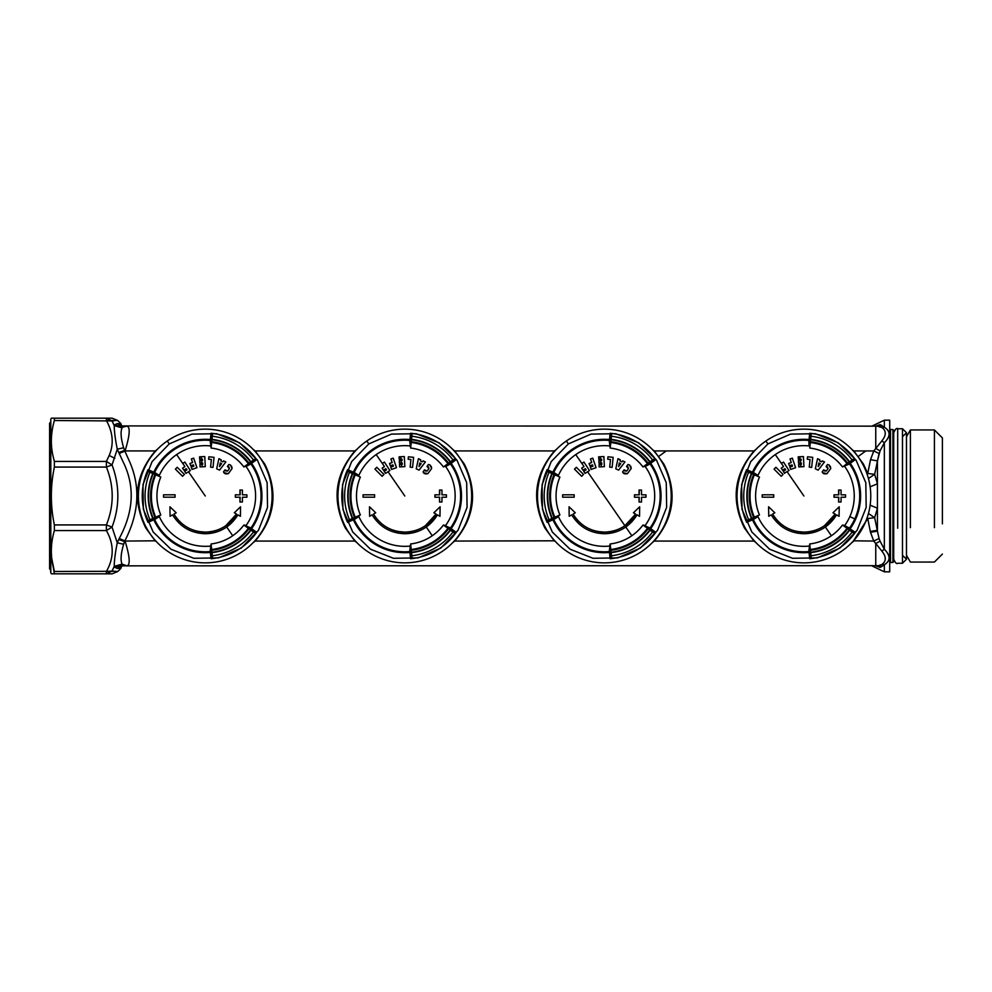 <?xml version="1.0" encoding="UTF-8"?>
<svg xmlns="http://www.w3.org/2000/svg" width="992" height="992" viewBox="0 0 992 992"><rect width="100%" height="100%" fill="white"/><g stroke="black" fill="none" stroke-linecap="round" stroke-linejoin="round"><path stroke-width="1.49" d="M121.433 425.208L120.85 423.807L120.875 425.866L117.279 423.559L114.725 424.712L122.252 427.168L122.066 427.887C120.367 431.818 120.888 438.439 123.64 447.752L124.856 451.137L119.214 453.48L123.442 462.52C135.061 486.539 133.647 511.872 119.214 538.52L118.755 539.45L124.583 541.62L124.856 540.863L119.214 538.52L124.856 540.863C139.289 512.864 140.703 486.08 129.096 460.524C140.703 486.08 139.289 512.864 124.856 540.863L123.64 544.248C120.888 553.561 120.367 560.17 122.066 564.113L126.951 565.849L878.354 565.676A19.952 19.952 0 0 1 877.672 565.75A19.952 19.952 0 0 0 878.354 565.676L877.672 565.75A19.952 19.952 -0 0 0 878.354 565.676L881.876 566.494L884.343 564.733C890.642 560.827 890.642 555.669 884.343 549.233L880.053 541.124L875.75 543.566L874.758 542.376L875.75 543.566L875.75 565.849L880.053 567.387L881.876 566.494L880.053 567.387C877.374 569.296 877.374 569.296 880.053 567.387C877.374 569.296 877.374 569.296 880.053 567.387L875.75 565.849A19.952 19.952 -0 0 0 878.354 565.676L881.888 564.485C886.389 561.261 886.389 556.797 881.888 551.118L873.778 541.062L870.517 532.332L877.436 531.104L879.061 538.52L873.778 541.062L853.529 540.801L867.752 518.531L866.946 518.246M652.042 449.153L654.261 450.938L663.896 464.107C677.412 491.846 674.2 517.489 654.261 541.062L652.042 542.847M556.673 542.847L554.739 540.801L454.708 541.062L452.488 542.847M118.755 539.45L117.267 542.81L112.034 527.087C119.772 506.354 119.772 485.621 112.034 464.913L106.392 467.071L54.374 467.071C50.344 486.353 50.344 505.647 54.374 524.929L54.374 530.571C50.344 544.211 50.344 557.851 54.374 571.491L51.832 558.893L54.374 573.822L51.373 573.822L112.146 573.822L117.788 571.491L112.146 573.822M121.433 566.792L120.85 568.428L120.379 566.494L122.834 565.837L122.252 564.832L114.725 567.288L117.279 568.441L120.85 568.193M112.034 527.087L106.392 530.571L106.392 524.929L112.034 527.087L106.392 530.571L54.374 530.571M115.171 571.28L54.374 571.491M51.373 418.178L112.146 418.178L117.788 420.509L112.146 418.178L106.392 418.178L112.034 420.943L54.374 420.509L54.374 418.178L51.373 418.178L50.803 419.17L50.803 572.83L51.373 573.822L54.374 573.822L51.373 573.822M870.12 505.188L877.436 508.202L877.436 531.104L874.659 517.688L877.436 508.202L877.436 483.798L874.659 474.312L879.061 453.48L873.778 450.938L881.888 440.882C886.389 435.203 886.389 430.739 881.888 427.515L877.486 426.238M868.434 478.516L874.659 474.312L867.752 473.469L870.517 459.668L877.436 460.896L880.053 450.876L875.75 448.434L880.053 450.876L884.343 442.767L881.888 440.882M157.567 542.847L155.632 540.801L125.066 541.062C129.84 556.71 130.46 564.969 126.951 565.849L123.43 565.849L126.951 565.849M146.32 527.558L145.712 527.893C132.196 500.154 135.408 474.511 155.347 450.938L157.567 449.153M357.12 542.847L354.9 541.062L345.266 527.893C331.75 500.154 334.961 474.511 354.9 450.938L357.12 449.153M252.935 449.153L255.155 450.938L264.79 464.107C278.306 491.846 275.094 517.489 255.155 541.062L252.935 542.847M454.708 541.062L454.708 541.062C474.647 517.489 477.859 491.846 464.343 464.107L454.708 450.938L554.454 450.938L556.673 449.153M554.454 450.938L554.454 450.938C534.514 474.511 531.303 500.154 544.819 527.893L554.454 541.062M756.226 449.153L754.007 450.938C734.068 474.511 730.856 500.154 744.372 527.893L754.007 541.062L756.226 542.847M754.007 450.938L654.261 450.938M866.946 473.754L867.752 473.469L863.449 464.107L853.814 450.938L851.595 449.153M112.034 464.913L106.392 467.071L106.392 461.429L112.034 464.913L117.267 449.19L123.64 447.752C120.888 438.439 120.367 431.818 122.066 427.887L114.229 425.618C114.266 431.433 115.283 439.282 117.267 449.19L119.214 453.48L125.066 450.938C129.84 435.29 130.46 427.031 126.951 426.151L122.252 427.168L122.834 426.163L120.379 425.506L121.904 426.969M117.267 449.19C115.283 439.282 114.266 431.433 114.229 425.618L114.725 424.712L114.229 425.618L112.034 420.943L114.018 420.806M114.092 420.794L106.392 420.509L106.392 418.178M884.343 564.733L884.343 571.826L871.881 565.849L884.343 571.826L884.343 564.733L881.888 564.485M878.143 423.187L871.881 426.151L884.343 420.174L884.343 427.267L881.888 427.515M881.888 551.118L884.343 549.233L884.343 442.767C890.642 436.331 890.642 431.173 884.343 427.267L880.053 424.613L875.75 426.151A19.952 19.952 0 0 1 875.762 426.151L121.049 425.915M881.876 425.506L880.053 424.613C877.374 422.704 877.374 422.704 880.053 424.613C877.374 422.704 877.374 422.704 880.053 424.613L875.75 426.151A19.952 19.952 0 0 1 878.354 426.324A19.952 19.952 0 0 0 877.672 426.25A19.952 19.952 0 0 1 878.354 426.324A19.952 19.952 0 0 0 877.672 426.25A19.952 19.952 0 0 1 878.354 426.324L877.672 426.25A19.952 19.952 0 0 1 878.354 426.324L882.136 425.642M210.986 441.899A0.794 0.794 0 0 1 210.961 441.626A0.794 0.794 0 0 0 211.668 442.506A53.878 53.878 0 0 0 210.887 442.42M410.539 441.899A0.794 0.794 0 0 1 410.514 441.626A0.794 0.794 0 0 0 411.221 442.506A53.878 53.878 0 0 0 410.44 442.42M610.092 441.899A0.794 0.794 0 0 1 610.068 441.626A0.794 0.794 0 0 0 610.774 442.506A53.878 53.878 0 0 0 609.993 442.42M809.646 441.899A0.794 0.794 0 0 1 809.621 441.626A0.794 0.794 0 0 0 810.328 442.506A53.878 53.878 0 0 0 809.546 442.42M754.689 474.089A53.878 53.878 0 0 0 754.379 474.808L759.463 477.078A48.31 48.31 0 0 0 759.463 514.922L753.635 517.502L753.97 518.233A0.794 0.794 0 0 0 754.379 517.192A53.878 53.878 0 0 1 754.379 474.808L751.824 473.692L752.159 472.961L751.465 473.531L748.613 472.266A60.177 60.177 0 0 0 748.613 519.734L749.307 520.316M942.4 523.838L942.4 437.931L934.414 429.945L934.414 464.33M942.4 468.162L942.4 437.931M934.414 527.67L934.414 429.945L910.396 429.945L910.396 527.67M910.396 464.33L910.396 429.945L906.477 436.728L906.477 432.748L906.477 559.252L902.484 563.245L902.484 555.272L906.477 559.252L906.477 555.272L910.396 562.055L934.414 562.055L942.4 554.069M892.912 464.144L892.912 429.548L893.705 430.342L893.705 561.658L892.912 562.452L892.912 527.856L892.912 562.452L890.518 562.452L890.518 527.856L890.518 562.452L889.712 563.245L890.518 562.452M897.698 463.76L897.698 428.755C896.408 427.986 895.082 429.313 893.705 432.748L893.705 526.33M890.518 464.144L890.518 429.548L889.712 428.755L889.712 420.174L889.712 571.826L884.343 571.826M880.053 541.124L879.061 538.52M877.226 530.274L870.319 531.476L867.752 518.531L874.659 517.688L868.434 513.484M870.319 531.476L870.53 532.332M851.595 542.847L853.814 541.062M54.374 467.071L54.374 461.429L53.27 457.114C50.394 445.185 50.766 432.983 54.374 420.509M49.6 530.918L49.6 568.838L50.394 569.631L50.394 422.369L50.394 423.956L49.6 423.162L49.6 568.838L50.394 568.044L50.803 572.83M877.436 460.896L877.436 483.798L870.12 486.812M106.392 571.491L106.392 573.822L112.034 571.057L106.392 571.491C114.13 557.839 114.13 544.211 106.392 530.571M121.904 565.031L117.279 568.441L114.229 566.382L122.066 564.113M122.834 565.837L121.049 566.085L122.834 565.837L123.157 564.845L122.834 565.837L120.875 566.134M121.049 566.085L120.379 566.494M121.433 565.849L120.615 567.436M123.64 447.752L124.583 450.38L118.755 452.55M125.066 450.938L155.347 450.938M121.433 426.151L120.85 423.807L117.279 423.559L120.85 423.807M114.229 425.618L112.034 420.943L106.392 420.509L117.788 420.509L120.85 423.572M123.64 544.248L117.267 542.81C115.283 552.705 114.266 560.567 114.229 566.382L112.034 571.057L117.788 571.491L120.85 568.428M870.53 459.668L873.778 450.938L853.814 450.938M145.712 527.893L155.347 541.062M124.583 541.62L124.856 540.863M129.096 460.524L124.856 451.137M123.157 427.155L122.834 426.163L123.157 427.155M877.523 565.762L875.75 565.849M112.034 571.057L114.229 566.382M452.488 449.153L454.708 450.938M114.725 424.712L117.279 423.559M122.562 426.163L126.951 426.151M875.75 426.151L875.762 426.151A19.952 19.952 0 0 1 875.762 426.151L875.75 448.434M253.605 531.129L253.456 532.022L250.616 529.951A56.656 56.656 0 0 1 211.966 552.259L212.449 556.834L211.656 556.971L211.494 555.446L212.338 555.756A60.177 60.177 0 0 0 253.456 532.022L254.336 532.654L254.845 532.022L249.724 528.314L251.584 528.662A56.68 56.68 0 0 0 251.584 463.338L250.455 463.152L254.845 459.978L254.336 459.346L256.692 459.631A63.004 63.004 0 0 0 211.036 433.268L212.449 435.166L211.656 435.042L211.098 440.423L211.036 433.268L210.366 439.543A56.68 56.68 0 0 0 153.797 472.204L154.206 473.271L149.259 471.064L148.961 471.808L148.031 469.638A63.004 63.004 0 0 0 148.031 522.362L153.797 519.796L155.025 518.357L149.259 520.924L148.031 522.362L148.961 520.192L150.648 520.316M149.246 520.936L154.194 518.729L149.259 520.924L148.961 520.192M155.533 473.916A0.794 0.794 0 0 0 155.31 473.767A0.794 0.794 0 0 1 155.719 474.808L155.31 473.767L154.988 474.486L153.177 473.692A56.656 56.656 0 0 0 153.177 518.308L153.5 519.039L152.805 518.469L149.953 519.734A60.177 60.177 0 0 1 149.953 472.266L150.648 471.684M154.194 473.271L155.012 473.63L154.616 472.564L148.031 469.638L149.246 471.064L155.31 473.767A0.794 0.794 0 0 1 155.719 474.808L154.988 474.486A54.672 54.672 0 0 0 154.988 517.502L152.805 518.469A57.052 57.052 0 0 1 152.805 473.531L153.5 472.961L153.177 473.692L149.953 472.266L148.961 471.808L149.259 471.064L148.961 471.808M155.533 518.084A0.794 0.794 0 0 1 155.31 518.233A0.794 0.794 0 0 0 155.719 517.192L155.31 518.233A0.794 0.794 0 0 0 155.719 517.192L155.608 518.109L160.803 514.922L155.719 517.192A53.878 53.878 0 0 1 155.719 474.808L160.803 477.078A48.31 48.31 0 0 0 160.803 514.922L159.03 516.212M250.939 461.813L253.456 459.978A60.177 60.177 0 0 0 212.338 436.244L212.015 439.344A57.052 57.052 0 0 1 250.939 461.813L251.088 462.694L250.939 461.813M254.336 459.346L254.845 459.978L254.336 459.346L253.456 459.978L253.605 460.871M250.468 463.152L256.692 459.631L250.864 463.859A55.788 55.788 0 0 1 250.864 528.141L249.736 528.327L243.871 525.041L250.616 529.951L251.088 529.294L250.939 530.187A57.052 57.052 0 0 1 212.015 552.656L211.172 552.346L211.966 552.259L211.755 550.287L210.961 550.374A0.794 0.794 0 0 1 210.986 550.101M212.449 556.834L211.036 558.732L210.366 552.457A56.68 56.68 0 0 1 153.797 519.796L155.012 518.37L155.595 518.109L155.273 519.138L159.315 516.596A50.332 50.332 0 0 0 210.391 546.071L211.098 551.577L210.366 552.457L210.998 550.684L211.656 556.958L211.036 558.732A63.004 63.004 0 0 0 256.692 532.369L254.845 532.022M254.336 532.654L256.692 532.369L250.282 527.719L249.215 527.942L249.736 528.327M212.449 435.166L211.494 436.554M249.736 463.673L249.215 464.058L250.282 464.281L250.864 463.859L249.736 463.673L243.871 466.959L249.017 463.214L249.476 463.859A0.794 0.794 0 0 1 248.372 463.698L249.476 463.872L246.004 466.389L249.476 463.872A0.794 0.794 0 0 1 249.24 463.983M245.867 466.079L243.871 466.959A48.31 48.31 0 0 0 211.085 448.037L211.098 440.423L210.998 441.316L210.279 440.436L210.366 439.543L211.098 440.423M211.408 549.568A0.794 0.794 0 0 1 211.668 549.494L211.085 543.963L210.205 550.858L210.936 550.052L210.998 550.684M221.613 463.624L220.162 463.016L221.613 463.624L219.517 466.55L220.162 463.016M210.205 441.142L211.085 448.037L211.966 439.741A56.656 56.656 0 0 1 250.616 462.049L249.017 463.214A54.672 54.672 0 0 0 211.755 441.713L210.936 441.948L210.279 440.436A55.788 55.788 0 0 0 154.616 472.564L159.03 475.788M155.273 472.862L159.315 475.404A50.332 50.332 0 0 1 176.638 454.584L182.751 463.438M175.076 497.203L163.544 497.19L163.544 494.81L175.076 494.797L175.076 497.203L175.076 494.797M184.4 474.436L182.553 476.284L175.398 469.142L177.246 467.282L184.4 474.436M250.282 527.719L245.867 525.921M250.282 464.281L246.053 466.513A50.332 50.332 0 0 1 246.053 525.487L243.871 525.041A48.31 48.31 0 0 1 232.723 535.742L226.697 527.025C220.224 531.427 213.082 533.659 205.257 533.721C191.01 533.25 180.122 526.963 172.583 514.86L170.078 516.299L169.942 506.788L170.078 516.299M176.638 454.584A50.332 50.332 0 0 1 210.391 445.929L210.862 445.867M184.636 471.349L186.98 469.836L184.636 471.349L185.963 473.395L190.352 470.543L184.847 462.074L182.801 463.4L184.884 466.612L182.553 468.137L184.884 466.612M182.553 468.137L183.88 470.183L186.223 468.658L186.98 469.836M226.697 527.025L237.919 514.86C230.38 526.963 219.492 533.25 205.257 533.721L198.474 533.101M237.919 514.86L240.424 516.299L240.56 506.788L240.424 516.299M236.53 514.054L225.792 525.71C219.592 529.926 212.747 532.072 205.257 532.121L198.76 531.526C189.038 529.604 181.288 524.607 175.534 516.534L173.972 514.054C181.176 525.648 191.605 531.662 205.257 532.121C218.897 531.662 229.326 525.648 236.53 514.054L234.323 512.777L240.56 506.788M173.972 514.054L176.192 512.777L169.942 506.788M232.723 535.742A48.31 48.31 0 0 1 211.085 543.963L210.862 546.133M177.246 467.282L175.398 469.142M249.476 528.128L246.004 525.611L249.476 528.128A0.794 0.794 0 0 0 248.372 528.302A53.878 53.878 0 0 1 211.668 549.494L211.755 550.287A54.672 54.672 0 0 0 249.017 528.786L249.476 528.141A0.794 0.794 0 0 0 248.372 528.302A53.878 53.878 0 0 1 211.668 549.494L210.961 550.374A0.794 0.794 0 0 1 211.668 549.494A0.794 0.794 0 0 0 210.961 550.374L210.961 550.374M214.061 457.337L208.866 456.791L214.061 457.337L213.007 467.393L210.577 467.133L211.383 459.507L210.577 467.133M208.866 456.791L208.605 459.222L211.383 459.507M219.517 470.134L225.841 461.937L223.572 460.871L225.841 461.937L219.517 470.134L216.678 468.807L218.897 458.688L216.678 468.807M223.572 460.871L222.816 461.863L220.894 460.97L222.816 461.863M221.154 459.755L218.897 458.688L221.154 459.755L220.894 460.97M189.968 463.475L190.762 465.781L193.403 464.876L193.849 466.19L191.22 467.096L192.014 469.402L196.949 467.703L193.663 458.143L191.357 458.936L192.609 462.557L189.968 463.475L192.609 462.557M191.22 467.096L193.849 466.19M239.94 502.014L242.395 501.989L242.42 497.215L246.896 497.215L246.896 494.847L242.42 494.834L242.395 490.06L240.126 490.036L240.151 494.834L235.352 494.822L235.538 497.228L240.151 497.228L239.94 502.014L239.965 497.228M199.95 464.492L201.934 464.38L202.182 466.81L200.074 466.922L199.95 464.492L202.728 464.343L202.653 462.954L199.876 463.09L202.653 462.954M199.752 460.66L202.529 460.511L202.455 459.122L202.529 460.511L199.752 460.66L199.876 463.09M201.376 459.184L199.677 459.271L199.541 456.828L201.128 456.754L201.376 459.184L199.677 459.271M202.728 464.343L201.934 464.38M199.541 456.828L204.761 456.556L205.294 466.649L202.182 466.81M204.761 456.556L201.128 456.754M248.372 463.698A53.878 53.878 0 0 0 211.668 442.506L210.961 441.626A0.794 0.794 0 0 0 211.668 442.506A53.878 53.878 0 0 1 248.372 463.698M239.94 490.036L239.965 494.834M235.352 497.228L235.352 494.822M205.294 466.649L200.074 466.922M231.682 466.314L232.091 468.509L230.38 464.963L228.867 464.492L227.428 466.463L229.4 468.621L227.627 471.051L224.973 469.848L223.535 471.82C224.043 473.63 225.643 474.238 228.346 473.643L232.091 468.509L228.346 473.643L224.093 472.738L223.535 471.82L224.973 469.848L225.568 470.915L227.627 471.051L229.4 468.621L228.854 466.86L227.428 466.463L228.867 464.492L230.727 465.198M810.154 555.446L810.997 555.756A60.177 60.177 0 0 0 852.116 532.022L852.996 532.654L853.492 532.022L848.383 528.314L850.243 528.662A56.68 56.68 0 0 0 850.243 463.338L849.115 463.152L853.492 459.978L852.996 459.346L855.352 459.631A63.004 63.004 0 0 0 809.695 433.268L811.109 435.166L810.315 435.042L809.757 440.423L809.695 433.268L809.026 439.543A56.68 56.68 0 0 0 752.457 472.204L752.866 473.271L747.918 471.064L747.621 471.808L746.691 469.638A63.004 63.004 0 0 0 746.691 522.362L752.457 519.796L753.684 518.357L747.918 520.924L746.691 522.362L747.621 520.192L751.465 518.469L752.159 519.039L751.824 518.308L753.635 517.502A54.672 54.672 0 0 1 753.635 474.486L753.97 473.767A0.794 0.794 0 0 1 754.193 473.916M747.906 520.936L752.854 518.729L747.918 520.924L747.621 520.192M754.193 518.084A0.794 0.794 0 0 1 753.97 518.233A0.794 0.794 0 0 0 754.379 517.192A53.878 53.878 0 0 1 754.379 474.808L753.97 473.767A0.794 0.794 0 0 1 754.379 474.808A0.794 0.794 0 0 0 753.97 473.767L757.69 475.788M754.267 473.891L753.932 472.862L746.691 469.638L747.621 471.808L747.918 471.064L753.684 473.643L753.275 472.564A55.788 55.788 0 0 1 808.939 440.436L809.026 439.543L809.658 441.316L809.757 440.423M749.183 471.634L747.621 471.808M849.598 461.813L852.116 459.978A60.177 60.177 0 0 0 810.997 436.244L810.675 439.344A57.052 57.052 0 0 1 849.598 461.813L849.747 462.694L849.598 461.813M852.339 460.772L848.135 463.872L853.504 459.966L852.996 459.346L852.116 459.978L852.264 460.871M853.504 459.966L848.383 463.686L849.524 463.859L855.352 459.631L852.996 459.346M811.109 556.834L809.695 558.732L811.109 556.834L810.675 552.656A57.052 57.052 0 0 0 849.598 530.187L849.747 529.306L849.276 529.951L852.116 532.022L852.264 531.129M853.492 532.022L855.352 532.369L852.996 532.654M811.109 435.166L810.154 436.554M849.115 463.152L842.518 466.959L847.676 463.214L848.135 463.859A0.794 0.794 0 0 1 847.032 463.698L848.135 463.872A0.794 0.794 0 0 1 847.9 463.983M810.067 549.568A0.794 0.794 0 0 1 810.328 549.494L809.745 543.963L809.757 551.577L809.026 552.457L809.596 550.052L808.939 551.564A55.788 55.788 0 0 1 753.275 519.436L752.457 519.796A56.68 56.68 0 0 0 809.026 552.457L809.695 558.732A63.004 63.004 0 0 0 855.352 532.369L844.713 525.487L842.518 525.041L847.032 528.302A0.794 0.794 0 0 1 848.135 528.128L844.663 525.624L849.276 529.951A56.656 56.656 0 0 1 810.625 552.259L809.832 552.346L810.675 552.656L810.414 550.287L809.621 550.374A0.794 0.794 0 0 1 809.646 550.101M810.315 556.958L809.658 550.684M820.272 463.624L818.822 463.016L820.272 463.624L818.177 466.55L818.822 463.016M754.255 518.109L753.932 519.138L757.69 516.212M754.267 518.109L754.379 517.192M753.932 519.138L757.975 516.596A50.332 50.332 0 0 0 809.05 546.071L809.522 546.133M753.932 472.862L757.975 475.404A50.332 50.332 0 0 1 775.298 454.584L781.411 463.438M773.735 497.203L762.203 497.19L762.203 494.81L773.735 494.797L773.735 497.203L773.735 494.797M783.06 474.436L781.212 476.284L774.058 469.142L775.905 467.282L783.06 474.436M808.864 550.858L809.745 543.963A48.31 48.31 0 0 0 831.383 535.742L825.356 527.025C818.884 531.427 811.741 533.659 803.904 533.721C789.669 533.25 778.782 526.963 771.243 514.86L768.738 516.299L768.602 506.788L768.738 516.299M848.941 527.719L844.527 525.921M848.383 528.314L849.524 528.141A55.788 55.788 0 0 0 849.524 463.859L842.518 466.959A48.31 48.31 0 0 0 809.745 448.037L810.625 439.741L809.832 439.654L810.625 439.741A56.656 56.656 0 0 1 849.276 462.049L847.676 463.214A54.672 54.672 0 0 0 810.414 441.713L809.621 441.626A0.794 0.794 0 0 0 810.328 442.506L809.621 441.626L809.522 445.867M848.396 463.673L847.875 464.058L848.941 464.281M844.527 466.079L844.713 466.513A50.332 50.332 0 0 1 844.713 525.487L842.518 525.041A48.31 48.31 0 0 1 831.383 535.742M808.864 441.142L808.939 440.436L809.658 441.316L809.596 441.948L808.864 441.142L809.05 445.929A50.332 50.332 0 0 0 775.298 454.584M784.449 473.122L789.012 470.543L783.506 462.074L781.46 463.4L783.544 466.612L781.212 468.137L783.544 466.612M781.212 468.137L782.539 470.183L784.883 468.658L785.639 469.836L783.296 471.349L785.639 469.836M784.622 473.395L783.296 471.349M825.356 527.025L836.578 514.86C829.039 526.963 818.152 533.25 803.904 533.721L797.134 533.101M836.578 514.86L839.083 516.299L839.22 506.788L839.083 516.299M835.19 514.054L824.451 525.71C818.251 529.926 811.406 532.072 803.904 532.121L797.419 531.526C787.698 529.604 779.948 524.607 774.194 516.534L772.632 514.054C779.836 525.648 790.264 531.662 803.904 532.121C817.557 531.662 827.973 525.648 835.19 514.054L832.97 512.777L839.22 506.788M772.632 514.054L774.839 512.777L768.602 506.788M775.905 467.282L774.058 469.142M809.621 550.374L810.328 549.494A0.794 0.794 0 0 0 809.621 550.374A0.794 0.794 0 0 1 810.328 549.494A53.878 53.878 0 0 0 847.032 528.302L847.676 528.786A54.672 54.672 0 0 1 810.414 550.287L810.328 549.494A53.878 53.878 0 0 0 847.032 528.302A0.794 0.794 0 0 1 848.135 528.128M812.721 457.337L807.525 456.791L812.721 457.337L811.667 467.393L809.236 467.133L810.042 459.507L809.236 467.133M807.525 456.791L807.265 459.222L810.042 459.507M818.177 470.134L824.501 461.937L822.232 460.871L824.501 461.937L818.177 470.134L815.337 468.807L817.557 458.688L815.337 468.807M822.232 460.871L821.475 461.863L819.553 460.97L821.475 461.863M819.814 459.755L817.557 458.688L819.814 459.755L819.553 460.97M788.628 463.475L789.421 465.781L792.062 464.876L792.509 466.19L789.88 467.096L790.674 469.402L795.609 467.703L792.323 458.143L790.016 458.936L791.256 462.557L788.628 463.475L791.256 462.557M789.88 467.096L792.509 466.19M838.6 502.014L841.055 501.989L841.08 497.215L845.544 497.215L845.544 494.847L841.08 494.834L841.055 490.06L838.786 490.036L838.81 494.834L834.012 494.822L834.198 497.228L838.81 497.228L838.6 502.014L838.624 497.228M798.61 464.492L800.581 464.38L800.842 466.81L798.734 466.922L798.61 464.492L801.387 464.343L801.313 462.954L798.535 463.09L801.313 462.954M798.535 463.09L798.411 460.66L801.189 460.511L801.114 459.122L798.337 459.271L798.2 456.828L799.788 456.754L800.036 459.184L801.114 459.122M801.387 464.343L800.581 464.38M798.2 456.828L803.421 456.556L803.954 466.649L800.842 466.81M803.421 456.556L799.788 456.754M800.036 459.184L798.312 458.936M847.032 463.698A53.878 53.878 0 0 0 810.328 442.506A53.878 53.878 0 0 1 847.032 463.698M838.6 490.036L838.624 494.834M834.012 497.228L834.012 494.822M803.954 466.649L798.721 466.6M798.411 460.66L801.189 460.511M830.341 466.314L830.75 468.509L829.039 464.963L827.526 464.492L826.088 466.463L828.06 468.621L826.286 471.051L823.633 469.848L822.194 471.82C822.703 473.63 824.302 474.238 827.006 473.643L830.75 468.509L827.006 473.643L822.752 472.738L822.194 471.82L823.633 469.848L824.216 470.915L826.286 471.051L828.06 468.621L827.514 466.86L826.088 466.463L827.526 464.492L829.386 465.198M554.131 518.357L552.904 519.796L553.722 519.436L554.119 518.37L553.3 518.729L547.138 522.362L548.068 520.192L549.754 520.316M548.353 520.936L553.3 518.729L548.365 520.924L548.068 520.192M554.64 473.916A0.794 0.794 0 0 0 554.416 473.767A0.794 0.794 0 0 1 554.826 474.808L554.416 473.767L554.082 474.486L552.284 473.692A56.656 56.656 0 0 0 552.284 518.308L552.606 519.039L551.912 518.469L549.06 519.734A60.177 60.177 0 0 1 549.06 472.266L549.754 471.684M653.951 532.034L648.83 528.314L650.69 528.662A56.68 56.68 0 0 0 650.69 463.338L649.562 463.152L653.939 459.978L653.443 459.346L655.799 459.631A63.004 63.004 0 0 0 610.142 433.268L611.556 435.166L610.762 435.042L610.204 440.423L610.142 433.268L609.472 439.543A56.68 56.68 0 0 0 552.904 472.204L554.416 473.767A0.794 0.794 0 0 1 554.826 474.808L554.082 474.486A54.672 54.672 0 0 0 554.082 517.502L551.912 518.469A57.052 57.052 0 0 1 551.912 473.531L552.606 472.961L552.284 473.692L548.068 471.808L547.138 469.638A63.004 63.004 0 0 0 547.138 522.362L552.904 519.796A56.68 56.68 0 0 0 609.472 552.457L610.142 558.732A63.004 63.004 0 0 0 655.799 532.369L653.443 532.654L655.799 532.369L649.971 528.141L648.842 528.327L642.977 525.041L650.045 530.187L650.194 529.306L649.723 529.951A56.656 56.656 0 0 1 611.072 552.259L611.122 552.656A57.052 57.052 0 0 0 650.045 530.187L653.443 532.654M554.64 518.084A0.794 0.794 0 0 1 554.416 518.233A0.794 0.794 0 0 0 554.826 517.192L554.416 518.233A0.794 0.794 0 0 0 554.826 517.192L554.714 518.109L559.91 514.922L554.826 517.192A53.878 53.878 0 0 1 554.826 474.808L559.91 477.078A48.31 48.31 0 0 0 559.91 514.922L558.136 516.212M554.119 473.63L553.722 472.564L547.138 469.638L553.3 473.271L548.365 471.064L548.068 471.808M553.313 473.271L554.131 473.643M650.045 461.813L652.562 459.978A60.177 60.177 0 0 0 611.444 436.244L611.122 439.344A57.052 57.052 0 0 1 650.045 461.813L650.194 462.694L650.045 461.813M652.786 460.772L648.582 463.872L653.926 459.966L653.443 459.346L652.562 459.978L652.711 460.871M653.951 459.966L648.83 463.686L649.971 463.859L655.799 459.631L653.443 459.346M610.601 555.446L611.444 555.756L611.122 552.656L610.278 552.346L611.072 552.259L610.861 550.287L610.068 550.374A0.794 0.794 0 0 1 610.092 550.101M652.711 531.129L652.562 532.022A60.177 60.177 0 0 1 611.444 555.756L610.142 558.732L610.204 551.577L609.472 552.457L609.386 551.564L610.105 550.684L610.762 556.958L609.968 546.133L609.311 550.858L610.043 550.052L610.105 550.684M611.556 556.834L610.762 556.958M611.556 435.166L610.601 436.554M649.562 463.152L642.977 466.959L648.123 463.214L648.582 463.859A0.794 0.794 0 0 1 647.478 463.698L648.582 463.872A0.794 0.794 0 0 1 648.346 463.983M644.974 466.079L642.977 466.959A48.31 48.31 0 0 0 610.192 448.037L610.204 440.423L610.105 441.316L609.386 440.436L609.472 439.543L610.204 440.423M610.514 549.568A0.794 0.794 0 0 1 610.774 549.494A53.878 53.878 0 0 0 647.478 528.302A0.794 0.794 0 0 1 648.582 528.128L648.123 528.786A54.672 54.672 0 0 1 610.861 550.287L610.192 543.963L609.497 546.071A50.332 50.332 0 0 1 558.422 516.596L554.379 519.138L554.714 518.109L554.119 518.37M620.719 463.624L619.268 463.016L620.719 463.624L618.624 466.55L619.268 463.016M609.311 441.142L610.192 448.037L611.072 439.741A56.656 56.656 0 0 1 649.723 462.049L648.123 463.214A54.672 54.672 0 0 0 610.861 441.713L610.043 441.948L609.386 440.436A55.788 55.788 0 0 0 553.722 472.564L558.136 475.788M554.379 472.862L558.422 475.404A50.332 50.332 0 0 1 575.744 454.584L581.858 463.438M574.182 497.203L562.65 497.19L562.65 494.81L574.182 494.797L574.182 497.203L574.182 494.797M583.507 474.436L581.659 476.284L574.504 469.142L576.352 467.282L583.507 474.436M648.842 463.673L649.971 463.859A55.788 55.788 0 0 1 649.971 528.141L648.842 528.327M649.388 527.719L644.974 525.921M649.388 464.281L645.16 466.513A50.332 50.332 0 0 1 645.16 525.487L642.977 525.041A48.31 48.31 0 0 1 631.83 535.742L625.803 527.025C619.33 531.427 612.188 533.659 604.351 533.721C590.116 533.25 579.229 526.963 571.69 514.86L569.185 516.299L569.048 506.788L569.185 516.299M575.744 454.584A50.332 50.332 0 0 1 609.497 445.929L609.968 445.867M583.742 471.349L586.086 469.836L583.742 471.349L585.069 473.395L589.459 470.543L583.953 462.074L581.907 463.4L583.99 466.612L581.659 468.137L583.99 466.612M581.659 468.137L582.986 470.183L585.33 468.658L586.086 469.836M625.803 527.025L637.025 514.86C629.486 526.963 618.599 533.25 604.351 533.721L597.581 533.101M637.025 514.86L639.53 516.299L639.666 506.788L639.53 516.299M635.636 514.054L624.898 525.71C618.698 529.926 611.853 532.072 604.351 532.121L597.866 531.526C588.144 529.604 580.394 524.607 574.641 516.534L573.078 514.054C580.283 525.648 590.711 531.662 604.351 532.121C618.004 531.662 628.432 525.648 635.636 514.054L633.429 512.777L639.666 506.788M573.078 514.054L575.286 512.777L569.048 506.788M631.83 535.742A48.31 48.31 0 0 1 610.192 543.963L609.968 546.133M576.352 467.282L574.504 469.142M610.068 550.374L610.774 549.494A0.794 0.794 0 0 0 610.068 550.374A0.794 0.794 0 0 1 610.774 549.494A53.878 53.878 0 0 0 647.478 528.302A0.794 0.794 0 0 1 648.582 528.128L645.11 525.624L648.582 528.128M613.168 457.337L607.972 456.791L613.168 457.337L612.114 467.393L609.683 467.133L610.489 459.507L609.683 467.133M607.972 456.791L607.712 459.222L610.489 459.507M618.624 470.134L624.948 461.937L622.678 460.871L624.948 461.937L618.624 470.134L615.784 468.807L618.004 458.688L615.784 468.807M622.678 460.871L621.922 461.863L620 460.97L621.922 461.863M620.26 459.755L618.004 458.688L620.26 459.755L620 460.97M589.074 463.475L589.868 465.781L592.509 464.876L592.956 466.19L590.327 467.096L591.12 469.402L596.056 467.703L592.77 458.143L590.463 458.936L591.716 462.557L589.074 463.475L591.716 462.557M590.327 467.096L592.956 466.19M639.046 502.014L641.502 501.989L641.526 497.215L645.99 497.215L645.99 494.847L641.526 494.834L641.502 490.06L639.232 490.036L639.257 494.834L634.458 494.822L634.644 497.228L639.257 497.228L639.046 502.014L639.071 497.228M599.056 464.492L601.04 464.38L601.288 466.81L599.18 466.922L599.056 464.492L601.834 464.343L601.76 462.954L598.982 463.09L601.76 462.954M598.982 463.09L598.858 460.66L601.636 460.511L601.561 459.122L598.784 459.271L598.647 456.828L600.234 456.754L600.482 459.184L601.561 459.122M601.834 464.343L601.04 464.38M598.647 456.828L603.868 456.556L604.401 466.649L601.288 466.81M603.868 456.556L600.234 456.754M600.482 459.184L598.784 459.271M647.478 463.698A53.878 53.878 0 0 0 610.774 442.506L610.068 441.626A0.794 0.794 0 0 0 610.774 442.506A53.878 53.878 0 0 1 647.478 463.698M639.046 490.036L639.071 494.834M634.458 497.228L634.458 494.822M604.401 466.649L599.18 466.922M598.858 460.66L601.636 460.511M630.788 466.314L631.197 468.509L629.486 464.963L627.973 464.492L626.535 466.463L628.506 468.621L626.733 471.051L624.08 469.848L622.641 471.82C623.15 473.63 624.749 474.238 627.452 473.643L631.197 468.509L627.452 473.643L623.199 472.738L622.641 471.82L624.08 469.848L624.675 470.915L626.733 471.051L628.506 468.621L627.961 466.86L626.535 466.463L627.973 464.492L629.833 465.198M450.008 463.152L448.768 464.058L449.835 464.281L456.246 459.631L453.89 459.346L454.386 459.978L449.289 463.673L450.418 463.859A55.788 55.788 0 0 1 450.418 528.141L448.768 527.942L454.398 532.034L456.246 532.369L450.418 528.141L449.289 528.327L451.137 528.662A56.68 56.68 0 0 0 451.137 463.338L450.008 463.152L454.386 459.978L453.89 459.346L456.246 459.631A63.004 63.004 0 0 0 410.589 433.268L412.002 435.166L411.209 435.042L410.651 440.423L410.589 433.268L409.919 439.543A56.68 56.68 0 0 0 353.35 472.204L353.76 473.271L348.812 471.064L348.514 471.808L347.584 469.638A63.004 63.004 0 0 0 347.584 522.362L353.35 519.796L354.578 518.357L348.812 520.924L347.584 522.362L348.514 520.192L350.201 520.316M348.8 520.936L353.747 518.729L348.812 520.924L348.514 520.192M355.086 473.916A0.794 0.794 0 0 0 354.863 473.767A0.794 0.794 0 0 1 355.272 474.808L354.863 473.767A0.794 0.794 0 0 1 355.272 474.808L352.73 473.692A56.656 56.656 0 0 0 352.73 518.308L353.053 519.039L352.358 518.469L349.506 519.734A60.177 60.177 0 0 1 349.506 472.266L350.201 471.684M353.747 473.271L354.566 473.63L354.169 472.564L347.584 469.638L348.8 471.064L355.148 473.891L354.528 474.486A54.672 54.672 0 0 0 354.528 517.502L352.358 518.469A57.052 57.052 0 0 1 352.358 473.531L353.053 472.961L352.73 473.692L349.506 472.266L348.514 471.808L348.812 471.064L348.514 471.808M355.086 518.084A0.794 0.794 0 0 1 354.863 518.233A0.794 0.794 0 0 0 355.272 517.192L354.863 518.233A0.794 0.794 0 0 0 355.272 517.192L355.161 518.109L360.356 514.922L355.272 517.192A53.878 53.878 0 0 1 355.272 474.808L360.356 477.078A48.31 48.31 0 0 0 360.356 514.922L358.583 516.212M450.492 461.813L453.009 459.978A60.177 60.177 0 0 0 411.891 436.244L411.568 439.344A57.052 57.052 0 0 1 450.492 461.813L450.641 462.694L450.492 461.813M453.89 459.346L453.158 460.871M453.158 531.129L453.009 532.022A60.177 60.177 0 0 1 411.891 555.756L411.568 552.656A57.052 57.052 0 0 0 450.492 530.187L450.641 529.306L450.17 529.951L453.89 532.654L456.246 532.369A63.004 63.004 0 0 1 410.589 558.732L409.919 552.457A56.68 56.68 0 0 1 353.35 519.796L354.566 518.37L355.148 518.109L354.826 519.138L358.868 516.596A50.332 50.332 0 0 0 409.944 546.071L410.651 551.577L409.919 552.457L410.552 550.684L411.209 556.958L410.589 558.732L412.002 556.834L411.209 556.958L410.651 551.577L411.209 556.958L412.002 556.834L411.209 556.958L411.048 555.446L412.002 556.834M454.386 532.022L450.008 528.848L454.386 532.022L453.89 532.654M412.002 435.166L411.048 436.554M449.289 463.673L443.424 466.959L448.57 463.214L449.029 463.859A0.794 0.794 0 0 1 447.925 463.698L449.029 463.872L445.557 466.389L449.029 463.872A0.794 0.794 0 0 1 448.793 463.983M445.42 466.079L443.424 466.959A48.31 48.31 0 0 0 410.638 448.037L410.651 440.423L410.552 441.316L409.832 440.436L409.919 439.543L410.651 440.423M449.835 527.719L443.424 525.041L447.925 528.302A0.794 0.794 0 0 1 449.029 528.128L445.557 525.611L450.17 529.951A56.656 56.656 0 0 1 411.519 552.259L410.725 552.346L411.568 552.656L411.308 550.287L410.514 550.374A0.794 0.794 0 0 1 410.539 550.101M410.961 549.568A0.794 0.794 0 0 1 411.221 549.494L410.638 543.963L409.758 550.858L410.49 550.052L410.552 550.684M421.166 463.624L419.715 463.016L421.166 463.624L419.07 466.55L419.715 463.016M409.758 441.142L410.638 448.037L411.519 439.741A56.656 56.656 0 0 1 450.17 462.049L448.57 463.214A54.672 54.672 0 0 0 411.308 441.713L410.49 441.948L409.832 440.436A55.788 55.788 0 0 0 354.169 472.564L358.583 475.788M354.826 472.862L358.868 475.404A50.332 50.332 0 0 1 376.191 454.584L382.304 463.438M374.629 497.203L363.097 497.19L363.097 494.81L374.629 494.797L374.629 497.203L374.629 494.797M383.954 474.436L382.106 476.284L374.951 469.142L376.799 467.282L383.954 474.436M449.289 528.327L445.42 525.921M449.835 464.281L445.606 466.513A50.332 50.332 0 0 1 445.606 525.487L443.424 525.041A48.31 48.31 0 0 1 432.276 535.742L426.25 527.025C419.777 531.427 412.635 533.659 404.81 533.721C390.563 533.25 379.676 526.963 372.136 514.86L369.632 516.299L369.495 506.788L369.632 516.299M376.191 454.584A50.332 50.332 0 0 1 409.944 445.929L410.415 445.867M384.189 471.349L386.533 469.836L384.189 471.349L385.516 473.395L389.906 470.543L384.4 462.074L382.354 463.4L384.437 466.612L382.106 468.137L384.437 466.612M382.106 468.137L383.433 470.183L385.776 468.658L386.533 469.836M426.25 527.025L437.472 514.86C429.933 526.963 419.046 533.25 404.81 533.721L398.028 533.101M437.472 514.86L439.977 516.299L440.113 506.788L439.977 516.299M436.083 514.054L425.345 525.71C419.145 529.926 412.3 532.072 404.81 532.121L398.313 531.526C388.591 529.604 380.841 524.607 375.088 516.534L373.525 514.054C380.73 525.648 391.158 531.662 404.81 532.121C418.45 531.662 428.879 525.648 436.083 514.054L433.876 512.777L440.113 506.788M373.525 514.054L375.732 512.777L369.495 506.788M432.276 535.742A48.31 48.31 0 0 1 410.638 543.963L410.415 546.133M376.799 467.282L374.951 469.142M410.514 550.374L411.221 549.494A0.794 0.794 0 0 0 410.514 550.374A0.794 0.794 0 0 1 411.221 549.494A53.878 53.878 0 0 0 447.925 528.302L448.57 528.786A54.672 54.672 0 0 1 411.308 550.287L411.221 549.494A53.878 53.878 0 0 0 447.925 528.302A0.794 0.794 0 0 1 449.029 528.128M413.614 457.337L408.419 456.791L413.614 457.337L412.56 467.393L410.13 467.133L410.936 459.507L410.13 467.133M408.419 456.791L408.158 459.222L410.936 459.507M419.07 470.134L425.394 461.937L423.125 460.871L425.394 461.937L419.07 470.134L416.231 468.807L418.45 458.688L416.231 468.807M423.125 460.871L422.369 461.863L420.447 460.97L422.369 461.863M420.707 459.755L418.45 458.688L420.707 459.755L420.447 460.97M389.521 463.475L390.315 465.781L392.956 464.876L393.402 466.19L390.774 467.096L391.567 469.402L396.502 467.703L393.216 458.143L390.91 458.936L392.162 462.557L389.521 463.475L392.162 462.557M390.774 467.096L393.402 466.19M439.493 502.014L441.948 501.989L441.973 497.215L446.45 497.215L446.45 494.847L441.973 494.834L441.948 490.06L439.679 490.036L439.704 494.834L434.905 494.822L435.091 497.228L439.704 497.228L439.493 502.014L439.518 497.228M399.503 464.492L401.487 464.38L401.735 466.81L399.627 466.922L399.503 464.492L402.281 464.343L402.206 462.954L399.429 463.09L402.206 462.954M399.429 463.09L399.305 460.66L402.082 460.511L402.008 459.122L399.23 459.271L399.094 456.828L400.681 456.754L400.929 459.184L402.008 459.122M402.281 464.343L401.487 464.38M399.094 456.828L404.314 456.556L404.848 466.649L401.735 466.81M404.314 456.556L400.681 456.754M400.929 459.184L399.23 459.271M447.925 463.698A53.878 53.878 0 0 0 411.221 442.506A0.794 0.794 0 0 1 410.514 441.626L411.221 442.506A53.878 53.878 0 0 1 447.925 463.698M439.493 490.036L439.518 494.834M434.905 497.228L434.905 494.822M404.848 466.649L399.627 466.922M399.305 460.66L402.082 460.511M431.235 466.314L431.644 468.509L429.933 464.963L428.42 464.492L426.982 466.463L428.953 468.621L427.18 471.051L424.526 469.848L423.088 471.82C423.596 473.63 425.196 474.238 427.899 473.643L431.644 468.509L427.899 473.643L423.646 472.738L423.088 471.82L424.526 469.848L425.122 470.915L427.18 471.051L428.953 468.621L428.408 466.86L426.982 466.463L428.42 464.492L430.28 465.198M877.672 565.75A19.952 19.952 0 0 0 878.354 565.676A19.952 19.952 0 0 1 877.672 565.75M890.518 527.856L890.518 429.548L892.912 429.548L892.912 527.856M754.007 541.062L654.261 541.062M354.9 541.062L255.155 541.062M106.392 467.071C114.13 486.353 114.13 505.635 106.392 524.929L54.374 524.929M114.849 458.403L109.207 455.464L106.392 461.429L54.374 461.429M109.207 455.464C113.968 444.218 113.026 432.574 106.392 420.509M255.155 450.938L354.9 450.938M884.343 427.267L884.343 420.174L878.118 423.162M897.698 528.24L897.698 428.755L902.484 428.755L902.484 563.245L906.477 559.252M167.239 441.006A66.848 66.848 0 0 0 150.251 534.006A66.848 66.848 0 0 0 243.263 550.994A66.848 66.848 0 0 0 260.251 457.994A66.848 66.848 0 0 0 167.239 441.006L169.26 443.92L152.074 461.652L142.972 484.629L143.356 509.318L153.165 531.997L170.909 549.184L193.874 558.285L218.575 557.888L241.242 548.08L258.441 530.348L267.53 507.371L267.146 482.682L257.337 460.003L239.593 442.816L216.628 433.715L191.927 434.112L169.26 443.92M211.172 439.654L212.015 439.344L211.172 439.654M211.494 555.446L211.656 556.958M155.719 474.808A53.878 53.878 0 0 0 155.719 517.192M210.205 550.858L210.279 551.564A55.788 55.788 0 0 1 154.616 519.436L155.273 519.138M201.525 460.561L201.785 462.991M188.492 471.758L205.257 496M765.898 441.006A66.848 66.848 0 0 0 748.91 534.006A66.848 66.848 0 0 0 841.923 550.994A66.848 66.848 0 0 0 858.911 457.994A66.848 66.848 0 0 0 765.898 441.006L767.92 443.92L750.721 461.652L741.632 484.629L742.016 509.318L751.824 531.997L769.569 549.184L792.534 558.285L817.234 557.888L839.902 548.08L857.088 530.348L866.19 507.371L865.805 482.682L855.997 460.003L838.252 442.816L815.288 433.715L790.587 434.112L767.92 443.92M751.465 473.531A57.052 57.052 0 0 0 751.465 518.469L751.824 518.308A56.656 56.656 0 0 1 751.824 473.692L751.465 473.531M800.184 460.561L800.445 462.991M787.152 471.758L803.904 496M566.345 441.006A66.848 66.848 0 0 0 549.357 534.006A66.848 66.848 0 0 0 642.37 550.994A66.848 66.848 0 0 0 659.358 457.994A66.848 66.848 0 0 0 566.345 441.006L568.366 443.92L551.168 461.652L542.078 484.629L542.463 509.318L552.271 531.997L570.016 549.184L592.98 558.285L617.681 557.888L640.348 548.08L657.535 530.348L666.636 507.371L666.252 482.682L656.444 460.003L638.699 442.816L615.734 433.715L591.034 434.112L568.366 443.92M610.278 439.654L611.122 439.344L610.278 439.654M554.826 474.808A53.878 53.878 0 0 0 554.826 517.192M609.311 550.858L609.386 551.564A55.788 55.788 0 0 1 553.722 519.436L554.379 519.138M610.774 549.494A53.878 53.878 0 0 0 647.478 528.302M600.631 460.561L600.892 462.991M624.898 525.71L587.599 471.758M366.792 441.006A66.848 66.848 0 0 0 349.804 534.006A66.848 66.848 0 0 0 442.816 550.994A66.848 66.848 0 0 0 459.804 457.994A66.848 66.848 0 0 0 366.792 441.006L368.813 443.92L351.614 461.652L342.525 484.629L342.91 509.318L352.718 531.997L370.462 549.184L393.427 558.285L418.128 557.888L440.795 548.08L457.994 530.348L467.083 507.371L466.699 482.682L456.89 460.003L439.146 442.816L416.181 433.715L391.48 434.112L368.813 443.92M410.725 439.654L411.568 439.344L410.725 439.654M411.048 555.446L411.209 556.958M355.272 474.808A53.878 53.878 0 0 0 355.272 517.192M409.758 550.858L409.832 551.564A55.788 55.788 0 0 1 354.169 519.436L354.826 519.138M401.078 460.561L401.338 462.991M388.046 471.758L404.81 496M890.518 429.548L889.712 428.755L890.518 429.548M897.698 563.245C896.78 564.324 895.454 562.997 893.705 559.252C895.404 562.935 896.731 564.262 897.698 563.245L902.484 563.245L897.698 563.245M120.888 566.159L121.532 565.254M49.6 461.082L49.6 423.162L50.803 422.369M884.343 420.174L889.712 420.174M902.484 436.728L906.477 432.748L902.484 428.755M897.698 428.755C896.731 427.738 895.404 429.065 893.705 432.748M752.854 473.271L754.255 473.891M849.822 516.646L854.794 518.878M857.968 456.667L865.805 450.938M658.415 456.667L666.252 450.938"/></g></svg>
